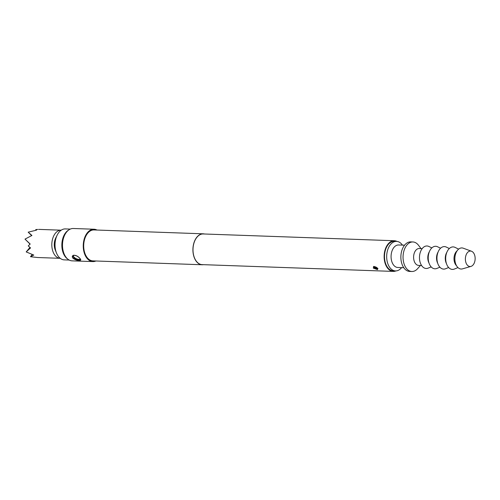 <?xml version="1.0" encoding="UTF-8"?>
<svg xmlns="http://www.w3.org/2000/svg" width="500" height="500" viewBox="0 0 500 500"><rect width="100%" height="100%" fill="white"/><g stroke="black" fill="none" stroke-linecap="round" stroke-linejoin="round"><path stroke-width="0.75" d="M395.919 270.919A15.344 9.669 -88 0 1 393.263 271.406A15.344 9.669 -88 0 1 388.038 268.688A15.344 9.669 -88 0 1 384.706 251.337A15.344 9.669 -88 0 1 394.356 240.738A15.344 9.669 -88 0 1 396.962 241.412M377.625 268.319L377.481 269.619L373.325 268.163L373.656 266.456L377.625 268.319M393.263 271.406L202.131 264.625A15.344 9.669 -88 0 1 196.9 261.9A15.344 9.669 -88 0 1 193.575 244.556A15.344 9.669 -88 0 1 203.219 233.956L394.356 240.738M373.4 266.856L376.938 269.175L377.881 268.856C377.006 268.712 380.094 268.988 373.862 266.537L373.656 266.456M203.444 264.669A15.488 9.762 -88 0 1 202.125 264.762A15.488 9.762 -88 0 1 196.85 262.019A15.488 9.762 -88 0 1 193.494 244.513A15.488 9.762 -88 0 1 203.225 233.812A15.488 9.762 -88 0 1 204.531 234M202.125 264.762L92.912 260.887A15.488 9.762 -88 0 1 87.631 258.137A15.488 9.762 -88 0 1 84.275 240.631A15.488 9.762 -88 0 1 94.006 229.938L203.225 233.812M95.881 260.994A16.188 10.206 -88 0 1 92.888 261.588A16.188 10.206 -88 0 1 87.369 258.719A16.188 10.206 -88 0 1 83.856 240.419A16.188 10.206 -88 0 1 94.031 229.231A16.188 10.206 -88 0 1 96.981 230.044M79.963 258.456C81.013 259.6 81.013 260.244 79.944 260.375C77.519 260.6 75.181 259.875 72.925 258.206C71.956 256.881 72.112 255.906 73.406 255.275C75.8 255.138 77.987 256.2 79.963 258.456M94.031 229.231L73.281 228.5A16.188 10.206 92 0 0 68.438 230.212A16.188 10.206 92 0 0 66.612 257.981A16.188 10.206 92 0 0 67.419 258.794A16.188 10.206 92 0 0 72.131 260.856L92.888 261.588M67.419 258.794L66.594 258.05A15.375 9.694 -88 0 1 65.831 257.275A15.375 9.694 -88 0 1 67.556 230.9L68.438 230.212M73.781 255.25L72.844 256.062L74.419 258.825L79.794 259.913L80.519 259.575L79.906 258.475C77.944 256.288 75.862 255.256 73.662 255.375L73.406 255.275M67.6 258.956A15.488 9.762 -88 0 1 65.788 257.362A15.488 9.762 -88 0 1 61.975 242.625A15.488 9.762 -88 0 1 68.625 230.069M69.181 260.044L64.237 259.869A15.488 9.762 -88 0 1 58.963 257.125A15.488 9.762 -88 0 1 56.55 253.15A15.488 9.762 -88 0 1 57.194 235.075A15.488 9.762 -88 0 1 65.338 228.919L70.281 229.094M61.225 230.181A14.075 8.875 92 0 0 61.194 230.181A14.075 8.875 92 0 0 52.344 239.906A14.075 8.875 92 0 0 55.394 255.819A14.075 8.875 92 0 0 60.194 258.319A14.075 8.875 92 0 0 60.225 258.319M36.356 230.162L35.744 229.562L36.538 230.131L28.181 232.169L31.938 235.475L25 239.112L30.181 244.019L28.25 245.931L30.55 247.931L26.194 251.919L33.769 255.05L30.475 256.719L37.625 257.519L60.194 258.319M420.438 265.469L417.631 268.65A14.781 9.319 -88 0 1 411.85 271.5A14.781 9.319 -88 0 1 406.812 268.881A14.781 9.319 -88 0 1 403.606 252.169A14.781 9.319 -88 0 1 412.9 241.962A14.781 9.319 -88 0 1 417.938 244.581A14.781 9.319 -88 0 1 418.462 245.212L421.037 248.588M411.85 271.5L409.669 271.425A14.781 9.319 -88 0 1 404.631 268.806A14.781 9.319 -88 0 1 401.425 252.094A14.781 9.319 -88 0 1 410.719 241.881L412.9 241.962M421.581 265.512L418.631 265.406A8.444 5.325 -88 0 1 415.75 263.906A8.444 5.325 -88 0 1 413.919 254.356A8.444 5.325 -88 0 1 419.231 248.525L422.181 248.631M431.163 266.906L428.113 268.137A11.262 7.1 -88 0 1 422.337 266.494A11.262 7.1 -88 0 1 420.288 252.331A11.262 7.1 -88 0 1 428.881 246.469L431.838 247.919M439.9 267.213L436.85 268.45A11.262 7.1 -88 0 1 431.075 266.8A11.262 7.1 -88 0 1 429.025 252.638A11.262 7.1 -88 0 1 437.619 246.781L440.575 248.225M448.638 267.525L445.588 268.756A11.262 7.1 -88 0 1 439.812 267.113A11.262 7.1 -88 0 1 437.762 252.95A11.262 7.1 -88 0 1 446.356 247.087L449.312 248.538M456.525 265.712A8.444 5.325 -88 0 1 456.163 265.344A8.444 5.325 -88 0 1 457.05 250.9M457.975 267.594L454.325 269.069A11.262 7.1 -88 0 1 448.55 267.425A11.262 7.1 -88 0 1 446.5 253.263A11.262 7.1 -88 0 1 455.094 247.4L458.631 249.131M473.175 252.425A7.744 4.881 -88 0 1 475 260.413A7.744 4.881 -88 0 1 470.981 266.4A7.744 4.881 -88 0 1 467.35 265.15A7.744 4.881 -88 0 1 465.863 255.656A7.744 4.881 -88 0 1 471.519 251.244A7.744 4.881 -88 0 1 473.175 252.425M470.981 266.4L462.506 268.856A10.556 6.656 -88 0 1 457.55 267.156A10.556 6.656 -88 0 1 455.525 254.213A10.556 6.656 -88 0 1 463.244 248.194L471.519 251.244M403.762 267.694L397.781 267.481A11.262 7.1 -88 0 1 393.938 265.487A11.262 7.1 -88 0 1 391.5 252.75A11.262 7.1 -88 0 1 398.575 244.975L404.562 245.188M401.625 267.619A14.781 9.319 -88 0 1 395.469 270.919A14.781 9.319 -88 0 1 390.431 268.3A14.781 9.319 -88 0 1 387.225 251.588A14.781 9.319 -88 0 1 396.519 241.381A14.781 9.319 -88 0 1 401.556 244A14.781 9.319 -88 0 1 402.425 245.113M395.469 270.919L393.288 270.844A14.781 9.319 -88 0 1 388.244 268.225A14.781 9.319 -88 0 1 385.044 251.513A14.781 9.319 -88 0 1 394.331 241.3L396.519 241.381M446.456 263.606A8.444 5.325 -88 0 1 446.856 252.288M437.719 263.3A8.444 5.325 -88 0 1 438.119 251.981M428.981 262.987A8.444 5.325 -88 0 1 429.381 251.669M29.962 244.013L29.663 244.35M32.2 254.506L30.475 256.719M29.95 247.45L26.194 251.919M30.069 244.119L25 239.112M31.644 235.606L28.181 232.169M37.775 229.438L35.744 229.562M57.194 235.075L55.688 238.106A10.206 6.431 92 0 0 55.263 250.019L56.55 253.15M377.356 269.163L377.481 269.619M377.519 268.275A2.156 0.919 -155.4 0 1 377.094 268.306A2.156 0.919 -155.4 0 1 375.1 267.644A2.156 0.919 -155.4 0 1 374.012 266.413L373.862 266.537C375.838 266.8 377.169 267.531 377.844 268.75M377.863 268.619A2.462 1.05 24.6 0 1 377.137 268.738A2.462 1.05 24.6 0 1 373.619 266.631M79.794 259.913L79.944 260.375M80.519 259.438A4.225 1.806 24.6 0 1 78.994 259.831A4.225 1.806 24.6 0 1 74.856 258.381A4.225 1.806 24.6 0 1 72.956 255.863M73.469 255.45A3.912 1.675 -155.4 0 0 74.856 257.875A3.912 1.675 -155.4 0 0 78.956 259.4A3.912 1.675 -155.4 0 0 80.344 259.056M38.625 229.381L61.194 230.181M373.4 266.863L373.862 266.537"/></g></svg>
